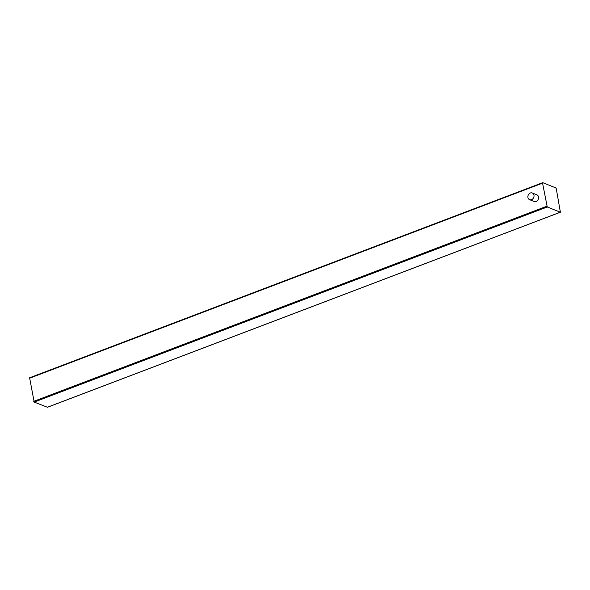 <?xml version="1.0" encoding="UTF-8"?>
<svg xmlns="http://www.w3.org/2000/svg" width="590" height="590" viewBox="0 0 590 590"><rect width="100%" height="100%" fill="white"/><g stroke="black" fill="none" stroke-linecap="round" stroke-linejoin="round"><path stroke-width="0.89" d="M532.305 192.989L536.871 194.825A3.614 2.994 111.9 0 1 538.545 197.023A3.614 2.994 111.9 0 1 537.409 200.659A3.614 2.994 111.9 0 1 534.171 201.529L529.606 199.693A3.614 2.994 -68.1 0 0 532.844 198.823A3.614 2.994 -68.1 0 0 533.98 195.187A3.614 2.994 -68.1 0 0 532.305 192.989A3.614 2.994 -68.1 0 0 529.068 193.852A3.614 2.994 -68.1 0 0 527.932 197.488A3.614 2.994 -68.1 0 0 529.606 199.693M556.259 188.653L555.81 187.908L542.8 182.679L542.564 183.143L547.255 206.979L560.389 212.223L556.259 188.653M542.586 182.76L29.611 377.777L34.191 402.092L47.414 407.24M542.564 183.143L29.5 378.256M546.805 206.234L33.741 401.348M547.255 206.979L34.191 402.092M560.271 212.216L47.2 407.321M542.675 182.671L29.611 377.777M560.389 212.223L47.325 407.329"/></g></svg>

